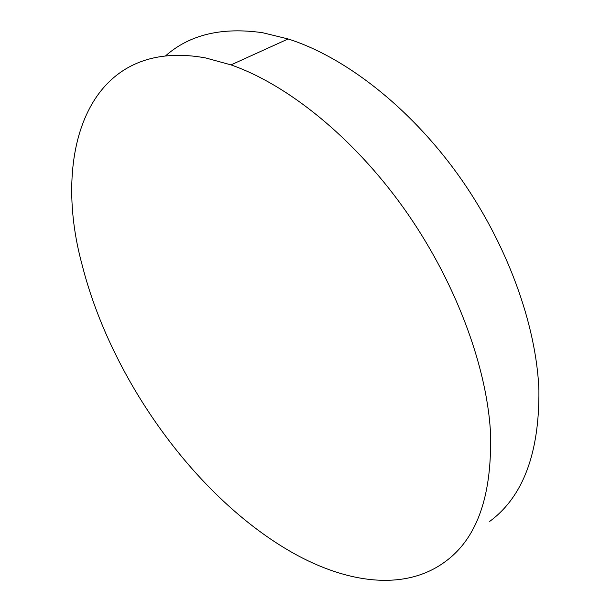 <?xml version="1.0" encoding="UTF-8"?>
<svg xmlns="http://www.w3.org/2000/svg" width="611" height="611" viewBox="0 0 611 611"><rect width="100%" height="100%" fill="white"/><g stroke="black" fill="none" stroke-linecap="round" stroke-linejoin="round"><path stroke-width="0.92" d="M165.757 55.708C189.746 34.56 222.06 26.907 262.684 32.734L288.125 38.959C344.428 56.792 408.858 106.375 457.891 174.486C506.802 242.674 536.489 324.502 538.91 390.376C539.437 453.156 523.039 496.835 489.709 521.389M205.678 57.946L230.996 64.896C287.201 84.44 352.761 136.872 403.596 207.977C454.317 279.151 486.219 363.744 490.396 430.824C492.581 494.666 477.474 538.314 445.06 561.769C404.788 591.463 347.01 583.345 292.883 552.902C196.368 498.408 111.118 379.454 82.149 264.991C51.255 152.192 87.938 36.408 205.678 57.946M230.996 64.896L288.125 38.959"/></g></svg>

